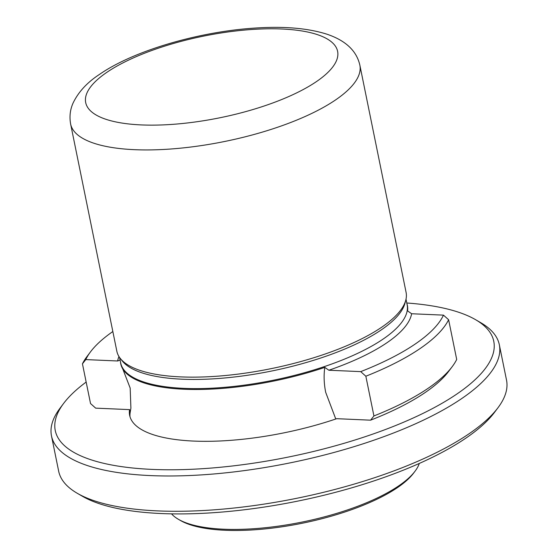 <?xml version="1.0" encoding="UTF-8"?>
<svg xmlns="http://www.w3.org/2000/svg" width="558" height="558" viewBox="0 0 558 558"><rect width="100%" height="100%" fill="white"/><g stroke="black" fill="none" stroke-linecap="round" stroke-linejoin="round"><path stroke-width="0.84" d="M419.281 463.454A128.542 41.634 168.5 0 1 415.096 471.14L413.659 473.051A126.638 41.02 168.5 0 1 397.575 487.539A126.638 41.02 168.5 0 1 283.387 526.592A126.638 41.02 168.5 0 1 180.471 520.495L178.4 519.296A128.542 41.634 168.5 0 1 171.543 513.855M415.096 471.14A128.542 41.634 168.5 0 1 398.768 485.837A128.542 41.634 168.5 0 1 282.864 525.483A128.542 41.634 168.5 0 1 178.4 519.296M118.959 356.52A149.963 48.574 -11.5 0 0 117.64 360.984L119.893 360.161M335.776 419.002L325.691 392.316C323.961 383.632 323.661 375.325 324.798 367.387A146.266 47.374 168.5 0 1 184.119 389.247A146.266 47.374 168.5 0 1 122.774 368.936A146.266 47.374 168.5 0 1 120.5 362.016M420.104 348.541A189.476 61.373 -11.5 0 0 448.618 319.734L456.702 359.457A189.476 61.373 168.5 0 1 452.252 366.599A189.476 61.373 168.5 0 1 428.181 388.263A189.476 61.373 168.5 0 1 373.93 415.947L365.846 376.225A189.476 61.373 -11.5 0 0 420.104 348.541M452.252 366.599L448.66 371.384A184.712 59.832 168.5 0 1 370.582 420.174L336.704 418.688A147.821 47.883 168.5 0 1 193.696 441.071A147.821 47.883 168.5 0 1 129.658 415.382A147.821 47.883 168.5 0 1 129.547 409.621L95.669 408.142L90.529 403.539L82.445 363.816L85.793 359.589A184.712 59.832 168.5 0 1 90.48 351.889A184.712 59.832 168.5 0 1 112.842 331.529M86.155 382.056A223.751 72.477 -11.5 0 0 63.556 403.511A223.751 72.477 -11.5 0 0 181.503 469.641A223.751 72.477 -11.5 0 0 457.044 393.906A223.751 72.477 -11.5 0 0 475.569 319.685A223.751 72.477 -11.5 0 0 406.789 302.994M475.569 319.685L480.752 322.691A228.515 74.019 168.5 0 1 499.333 344.767A228.515 74.019 168.5 0 1 461.829 398.489A228.515 74.019 168.5 0 1 217.215 473.672A228.515 74.019 168.5 0 1 51.482 435.882A228.515 74.019 168.5 0 1 59.964 408.296L63.556 403.511M120.228 358.355L122.174 360.838A146.154 47.339 -11.5 0 0 236.048 376.79A146.154 47.339 -11.5 0 0 381.281 329.89A146.154 47.339 -11.5 0 0 404.941 303.308L405.757 300.26A147.584 47.807 -11.5 0 0 406.091 292.406L359.861 65.188A147.584 47.807 168.5 0 1 335.637 99.882A147.584 47.807 168.5 0 1 177.66 148.442A147.584 47.807 168.5 0 1 70.629 124.036L116.852 351.254A147.584 47.807 -11.5 0 0 120.228 358.355A147.584 47.807 -11.5 0 0 235.218 374.46A147.584 47.807 -11.5 0 0 381.867 327.1A147.584 47.807 -11.5 0 0 405.757 300.26M448.618 319.734L443.47 315.137A184.712 59.832 168.5 0 1 415.319 343.958A184.712 59.832 168.5 0 1 360.705 371.628L328.857 370.233L324.798 367.387M499.333 344.767L506.518 380.075A228.515 74.019 168.5 0 1 498.036 407.668A228.515 74.019 168.5 0 1 469.013 433.796A228.515 74.019 168.5 0 1 157.656 510.898A228.515 74.019 168.5 0 1 77.248 493.272A228.515 74.019 168.5 0 1 58.667 471.196L51.482 435.882M498.036 407.668L494.444 412.453A223.751 72.477 168.5 0 1 161.157 513.534A223.751 72.477 168.5 0 1 82.431 496.278L77.248 493.272M443.47 315.137L411.63 313.742L407.57 310.897A146.266 47.374 -11.5 0 0 406.942 303.74M90.48 351.889L86.888 356.681A189.476 61.373 -11.5 0 0 82.445 363.816M117.64 360.984L85.793 359.589M370.582 420.174L373.93 415.947M122.774 368.936L130.174 388.068L130.9 408.114L130.147 412.585L129.547 409.621M130.028 416.847A147.821 47.883 168.5 0 1 130.147 412.585M360.705 371.628L365.846 376.225M106.794 72.373A128.542 41.634 -11.5 0 0 141.376 124.922A128.542 41.634 -11.5 0 0 316.512 81.552A128.542 41.634 -11.5 0 0 281.93 29.002A128.542 41.634 -11.5 0 0 106.794 72.373M119.572 357.469L120.695 362.972A146.154 47.339 -11.5 0 0 184.007 388.368A146.154 47.339 -11.5 0 0 383.144 339.055A146.154 47.339 -11.5 0 0 407.131 304.696L406.015 299.193M411.63 313.742A149.963 48.574 168.5 0 1 328.857 370.233M359.861 65.188C356.632 50.855 345.667 40.525 326.974 34.212C308.56 28.36 285.543 26.261 257.929 27.9C201.584 30.941 134.527 50.094 99.652 74.298C87.215 82.375 78.35 91.993 73.042 103.132C70.113 109.717 69.304 116.685 70.629 124.036"/></g></svg>
